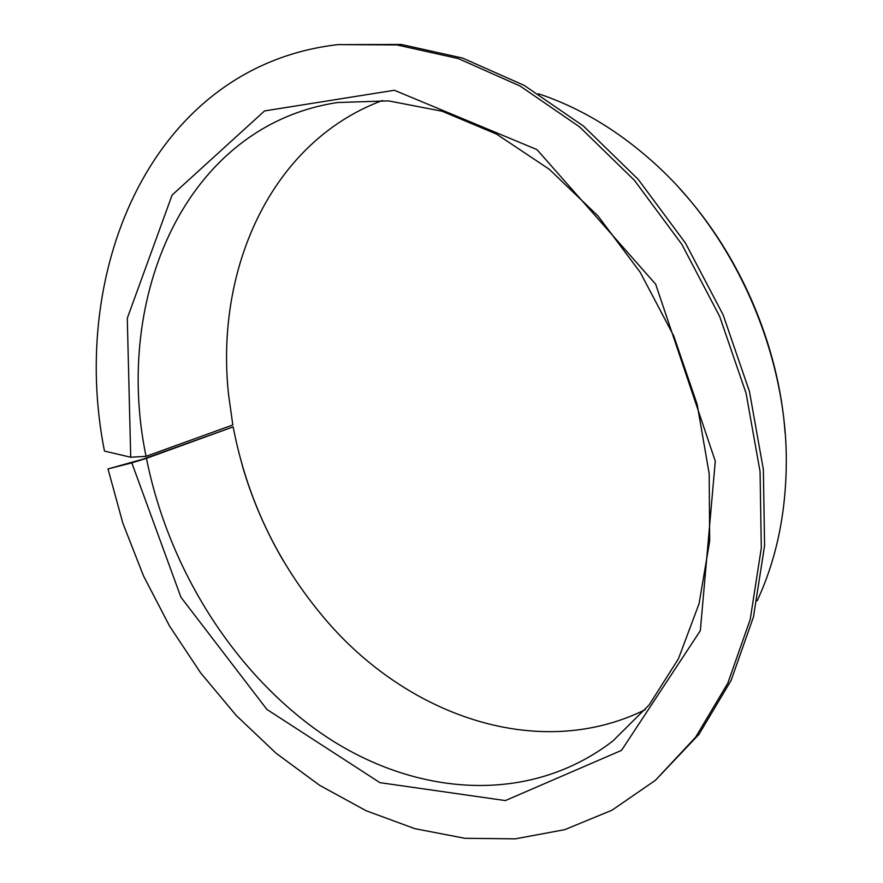 <?xml version="1.0" encoding="UTF-8"?>
<svg xmlns="http://www.w3.org/2000/svg" width="883" height="883" viewBox="0 0 883 883"><rect width="100%" height="100%" fill="white"/><g stroke="black" fill="none" stroke-linecap="round" stroke-linejoin="round"><path stroke-width="1.32" d="M382.438 100.474C270.573 142.119 214.779 270.021 228.631 395.154L232.814 424.966L146.059 456.323L130.717 457.239L127.284 318.255L172.119 195.044L264.569 110.927L394.348 90.265L536.963 149.602L655.683 284.238L715.285 461.158L700.34 630.672L621.5 750.384L505.352 800.583L379.911 782.647L266.887 709.413L180.927 597.228L131.821 462.869L146.446 458.332L233.156 426.875C247.097 499.359 277.825 563.52 325.341 619.358C406.853 715.307 538.166 762.493 645.23 709.711M233.156 426.875L142.516 459.326L108.002 468.917L122.869 523.244L143.488 575.871L169.525 626.003L200.596 672.824L236.291 715.528L276.158 753.309L319.646 785.329L366.125 810.737L414.833 828.673L464.911 838.298L515.286 838.85L564.767 829.656L611.974 810.219L655.407 780.307L695.605 737.239L727.813 683.177L750.219 619.447L761.312 548.045L760.064 471.588L746.058 393.211L719.623 316.313L681.831 244.326L634.435 180.353L579.678 126.975L520.131 86.048L458.398 58.609L396.975 44.934L338.068 44.614C153.267 65.64 68.123 268.432 104.47 451.081L130.717 457.239M283.697 561.422C265.816 531.091 251.975 499.016 242.185 465.198M338.068 44.614L401.268 44.459L462.582 58.068L524.182 85.397L583.586 126.17L638.188 179.348L685.451 243.079L723.111 314.812L749.435 391.434L763.365 469.546L764.579 545.749L753.464 616.941L731.069 680.506L698.895 734.446L655.407 780.307M108.002 468.917L131.821 462.869M538.376 93.764C580.363 107.66 619.8 131.523 656.709 165.342C736.687 238.388 788.011 357.394 786.267 465.683C785.539 515.749 775.826 560.815 757.117 600.893M679.535 188.443C739.424 253.454 778.938 345.076 785.13 433.244M146.059 456.323C113.046 298.255 184.735 125.761 337.505 102.527L388.498 100.883L442.151 111.236L496.522 134.084L549.292 169.282L598.001 215.927L640.219 272.317L673.806 336.07L697.129 404.237L709.181 473.652L709.689 541.102L699.082 603.652L678.387 658.884L649.093 705.009L612.901 740.98C528.509 805.87 415.087 795.958 325.253 736.058C235.176 675.263 168.763 569.877 146.446 458.332"/></g></svg>
